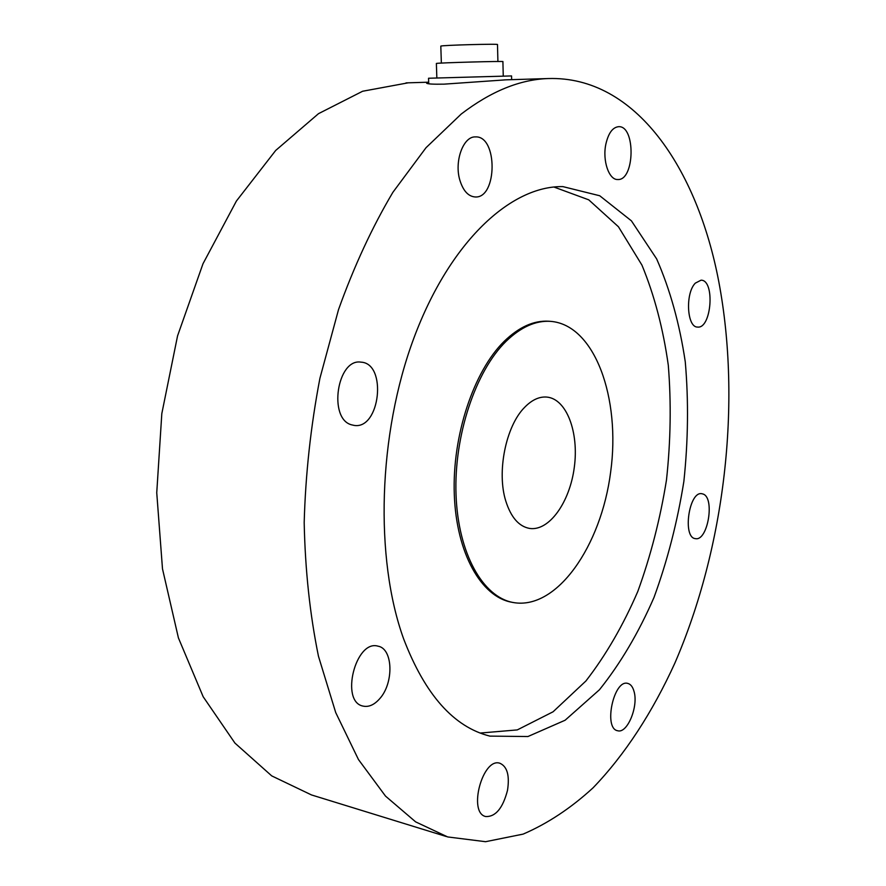 <?xml version="1.0" encoding="UTF-8"?>
<svg xmlns="http://www.w3.org/2000/svg" width="886" height="886" viewBox="0 0 886 886"><rect width="100%" height="100%" fill="white"/><g stroke="black" fill="none" stroke-linecap="round" stroke-linejoin="round"><path stroke-width="1.33" d="M351.576 424.826C327.964 418.923 337.123 358.099 361.001 362.152C387.404 363.293 380.138 429.854 354.123 425.402L351.576 424.826M461.229 114.039C490.977 91.269 520.027 79.441 548.356 78.544C635.794 75.864 697.36 168.838 718.812 281.77C741.726 403.34 724.837 547.548 674.855 663.138C652.639 711.912 625.084 754.606 593.055 787.831C570.961 808.11 547.648 823.548 523.128 834.114L485.561 841.7L447.674 836.938L415.645 821.876L385.51 796.104L358.465 759.546L335.716 712.577L318.462 656.238C309.934 614.541 305.172 569.997 304.186 522.618C305.504 474.387 310.753 426.277 319.912 378.311L338.541 309.546C354.123 266.165 372.242 227.071 392.897 192.295L426.022 147.707L461.229 114.039M702.975 494.011C715.179 497.611 707.781 541.534 695.432 538.633C682.22 537.88 688.976 490.789 701.867 493.724L702.975 494.011M634.022 691.401C638.629 706.363 627.31 733.918 617.653 730.74C603.156 728.613 613.799 679.008 627.742 683.405C630.644 684.125 632.737 686.794 634.022 691.401M507.512 790.301C502.86 808.187 495.584 816.936 485.705 816.538C467.686 812.816 482.693 757.076 499.892 763.256C507.235 766.512 509.771 775.527 507.512 790.301M379.551 698.877C374.202 704.879 368.72 707.283 363.116 706.109C339.87 701.911 355.552 639.304 377.968 646.16C393.151 648.53 394.071 683.206 379.551 698.877M459.867 180.212C454.097 161.429 463.256 136.222 475.405 136.909C497.899 135.458 497.467 198.575 475.173 196.969C468.284 196.437 463.179 190.855 459.867 180.212M605.858 144.152C608.372 133.199 612.591 127.374 618.539 126.687C635.827 125.358 634.874 180.777 617.763 179.515C609.003 180.124 602.292 160.654 605.858 144.152M695.311 283.143L701.036 280.186C715.235 279.865 711.569 328.994 697.592 327.067C686.949 327.632 685.044 293.332 695.311 283.143M403.706 639.061C374.512 558.667 377.957 434.195 413.95 337.898C449.933 241.413 511.045 185.628 562.876 186.614L599.722 195.751L631.419 220.847L656.659 258.922C670.093 289.611 679.628 323.899 685.266 361.798C688.655 400.871 688.178 440.763 683.859 481.463C677.413 521.898 667.457 560.572 653.979 597.496C638.64 632.715 620.466 663.47 599.457 689.751L565.113 720.229L527.934 736.532L489.925 736.122C453.82 727.107 425.081 694.757 403.706 639.061M553.938 187.035L588.747 199.837L618.439 226.761L641.94 265.113C654.4 295.337 663.182 328.717 668.299 365.265C671.311 402.842 670.702 441.106 666.471 480.046C660.258 518.731 650.723 555.799 637.876 591.272C623.268 625.184 605.946 655.086 585.923 680.98L553.074 711.79L517.28 729.909L480.267 733.043M506.05 341.354C520.813 327.089 535.642 320.422 550.527 321.352C594.805 324.697 620.853 398.113 610.653 472.005C601.217 545.986 556.873 610.421 513.204 602.513C482.981 597.131 458.14 553.728 456.035 494.809C453.831 435.978 475.472 371.234 506.05 341.354M524.501 407.471C531.844 399.874 539.319 396.419 546.928 397.083C566.697 398.966 579.079 432.501 574.294 467.354C569.82 502.262 549.087 531.556 529.496 528.41C518.864 526.417 510.978 517.324 505.817 501.122C496.57 472.127 505.828 426.188 524.501 407.471M506.028 79.829L444.096 84.148C433.365 84.347 427.55 84.026 426.642 83.206L428.691 82.42M408.202 82.819L362.618 91.247L318.506 113.663L275.701 150.443L236.418 201.022L202.994 263.751L177.565 335.849L161.817 413.607L156.744 492.749L162.492 568.856L178.418 637.92L203.171 696.728L234.945 743.099L271.725 775.892L311.495 794.941L446.444 836.561M512.673 602.414L511.521 602.192C481.275 596.799 456.401 553.418 454.296 494.543C452.07 435.746 473.722 371.068 504.311 341.21C519.085 326.956 533.926 320.3 548.822 321.23L549.464 321.275M503.248 76.008L502.905 61.632C506.947 60.901 436.532 62.828 436.377 63.46L436.377 63.504M497.91 61.488L497.489 44.599C500.878 43.591 440.973 45.197 440.807 46.127L440.807 46.194M511.643 79.662L511.554 75.93L428.547 78.245L428.735 83.782M488.983 735.878L489.925 736.122M548.822 321.23L550.527 321.352M406.021 82.885L428.68 82.199M503.979 79.895L548.356 78.544M436.377 63.46L436.842 77.879M440.807 46.127L441.361 63.083"/></g></svg>
